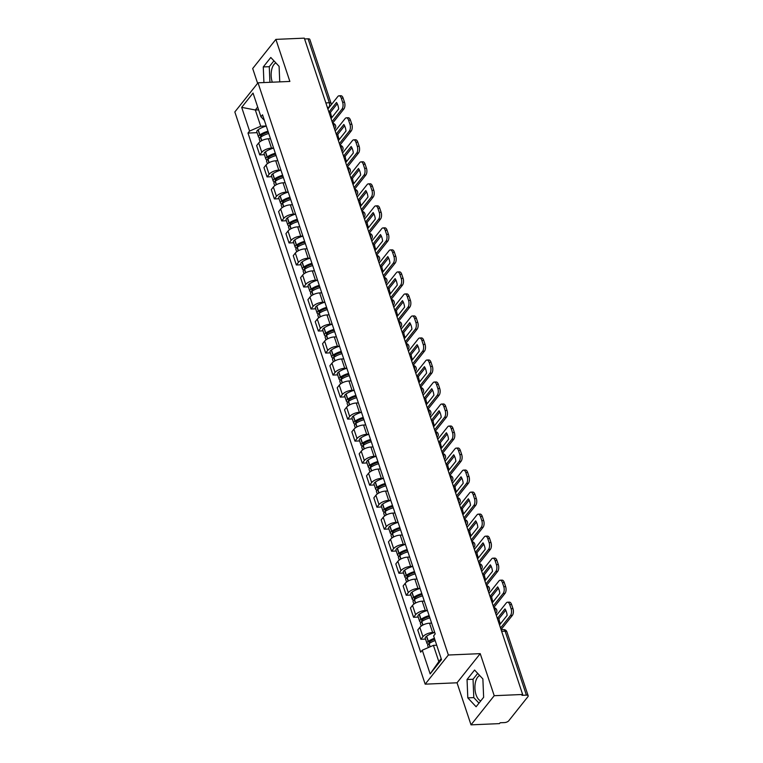 <?xml version="1.0" encoding="UTF-8"?>
<svg xmlns="http://www.w3.org/2000/svg" width="763" height="763" viewBox="0 0 763 763"><rect width="100%" height="100%" fill="white"/><g stroke="black" fill="none" stroke-linecap="round" stroke-linejoin="round"><path stroke-width="1.14" d="M272.296 82.194A12.857 6.4 87.5 0 1 275.929 62.957M480.804 700.844A12.857 6.4 87.5 0 1 476.064 694.769A12.857 6.4 87.5 0 1 479.698 675.532M471.019 724.85L494.214 695.703L522.645 694.473L304.313 38.15L275.882 39.38L289.873 81.441L258.018 82.814L234.832 111.961L425.172 684.163L457.027 682.79L471.019 724.85L499.45 723.62L500.127 722.771L504.553 722.58A3.3 1.421 161.6 0 0 508.768 720.758L527.901 696.705A3.3 1.421 161.6 0 0 528.168 695.789A3.3 1.421 161.6 0 0 526.394 695.131L505.125 631.192A3.3 1.64 -92.5 0 0 503.628 629.599L501.1 629.704M275.882 39.38L252.696 68.527L257.617 83.32M494.214 695.703L480.223 653.643L448.367 655.016L258.018 82.814M522.645 694.473L521.968 695.322L526.394 695.131M304.58 38.961L308.061 38.808A3.3 1.421 -18.4 0 1 309.845 39.466L331.113 103.406A3.3 1.421 161.6 0 0 329.33 102.747L308.061 38.808M270.474 138.694L268.385 138.79A7.582 3.271 161.6 0 0 258.705 142.977L256.635 145.571L259.735 154.889L261.795 152.295A7.582 3.271 -18.4 0 1 271.485 148.098L273.574 148.012M264.408 154.689L259.735 154.889M277.799 160.716L275.71 160.802A7.582 3.271 161.6 0 0 266.029 164.999L263.96 167.593L267.06 176.902L269.12 174.317A7.582 3.271 -18.4 0 1 278.81 170.12L280.898 170.035M271.733 176.701L267.06 176.902M285.124 182.729L283.035 182.824A7.582 3.271 161.6 0 0 273.354 187.021L271.285 189.606L274.384 198.924L276.444 196.329A7.582 3.271 -18.4 0 1 286.125 192.142L288.223 192.047M279.058 198.723L274.384 198.924M292.448 204.751L290.36 204.846A7.582 3.271 161.6 0 0 280.67 209.033L278.609 211.628L281.709 220.946L283.769 218.352A7.582 3.271 -18.4 0 1 293.45 214.155L295.548 214.069M286.383 220.745L281.709 220.946M299.773 226.773L297.684 226.859A7.582 3.271 161.6 0 0 287.994 231.055L285.934 233.65L289.034 242.958L291.094 240.374A7.582 3.271 -18.4 0 1 300.775 236.177L302.873 236.082M293.707 242.758L289.034 242.958M307.098 248.786L305.009 248.881A7.582 3.271 161.6 0 0 295.319 253.068L293.259 255.662L296.359 264.98L298.419 262.386A7.582 3.271 -18.4 0 1 308.099 258.199L310.198 258.104M301.032 264.78L296.359 264.98M314.423 270.808L312.325 270.894A7.582 3.271 161.6 0 0 302.644 275.09L300.584 277.684L303.684 287.002L305.744 284.408A7.582 3.271 -18.4 0 1 315.424 280.212L317.522 280.126M308.357 286.793L303.684 287.002M321.748 292.83L319.649 292.916A7.582 3.271 161.6 0 0 309.969 297.112L307.909 299.706L311.008 309.015L313.068 306.421A7.582 3.271 -18.4 0 1 322.749 302.234L324.847 302.138M315.682 308.815L311.008 309.015M329.072 314.842L326.974 314.938A7.582 3.271 161.6 0 0 317.294 319.125L315.233 321.719L318.333 331.037L320.393 328.443A7.582 3.271 -18.4 0 1 330.074 324.246L332.172 324.161M323.007 330.837L318.333 331.037M336.397 336.864L334.299 336.95A7.582 3.271 161.6 0 0 324.618 341.147L322.558 343.741L325.658 353.059L327.718 350.465A7.582 3.271 -18.4 0 1 337.399 346.268L339.497 346.183M330.331 352.849L325.658 353.059M343.722 358.887L341.624 358.972A7.582 3.271 161.6 0 0 331.943 363.169L329.883 365.754L332.983 375.072L335.043 372.478A7.582 3.271 -18.4 0 1 344.723 368.291L346.822 368.195M337.656 374.871L332.983 375.072M351.047 380.899L348.949 380.995A7.582 3.271 161.6 0 0 339.268 385.181L337.208 387.776L340.308 397.094L342.368 394.5A7.582 3.271 -18.4 0 1 352.048 390.303L354.146 390.217M344.981 396.894L340.308 397.094M358.372 402.921L356.273 403.007A7.582 3.271 161.6 0 0 346.593 407.204L344.533 409.798L347.632 419.106L349.692 416.522A7.582 3.271 -18.4 0 1 359.373 412.325L361.471 412.239M352.296 418.906L347.632 419.106M365.696 424.934L363.598 425.029A7.582 3.271 161.6 0 0 353.918 429.226L351.857 431.81L354.957 441.128L357.017 438.534A7.582 3.271 -18.4 0 1 366.698 434.347L368.796 434.252M359.621 440.928L354.957 441.128M373.021 446.956L370.923 447.051A7.582 3.271 161.6 0 0 361.242 451.238L359.182 453.832L362.282 463.151L364.342 460.556A7.582 3.271 -18.4 0 1 374.023 456.36L376.121 456.274M366.946 462.95L362.282 463.151M380.346 468.978L378.248 469.064A7.582 3.271 161.6 0 0 368.567 473.26L366.507 475.854L369.607 485.163L371.667 482.578A7.582 3.271 -18.4 0 1 381.347 478.382L383.446 478.287M374.271 484.963L369.607 485.163M387.671 490.99L385.573 491.086A7.582 3.271 161.6 0 0 375.892 495.273L373.832 497.867L376.932 507.185L378.992 504.591A7.582 3.271 -18.4 0 1 388.672 500.404L390.77 500.309M381.595 506.985L376.932 507.185M394.996 513.013L392.897 513.098A7.582 3.271 161.6 0 0 383.217 517.295L381.157 519.889L384.256 529.207L386.316 526.613A7.582 3.271 -18.4 0 1 395.997 522.417L398.095 522.331M388.92 528.997L384.256 529.207M402.32 535.035L400.222 535.121A7.582 3.271 161.6 0 0 390.542 539.317L388.481 541.902L391.581 551.22L393.641 548.626A7.582 3.271 -18.4 0 1 403.322 544.439L405.42 544.343M396.245 551.02L391.581 551.22M409.645 557.047L407.547 557.143A7.582 3.271 161.6 0 0 397.866 561.33L395.806 563.924L398.906 573.242L400.966 570.648A7.582 3.271 -18.4 0 1 410.647 566.451L412.745 566.365M403.57 573.042L398.906 573.242M416.97 579.069L414.872 579.155A7.582 3.271 161.6 0 0 405.191 583.352L403.131 585.946L406.231 595.254L408.291 592.67A7.582 3.271 -18.4 0 1 417.971 588.473L420.06 588.387M410.895 595.054L406.231 595.254M424.295 601.082L422.197 601.177A7.582 3.271 161.6 0 0 412.516 605.374L410.456 607.958L413.556 617.277L415.616 614.682A7.582 3.271 -18.4 0 1 425.296 610.495L427.385 610.4M418.219 617.076L413.556 617.277M431.62 623.104L429.521 623.199A7.582 3.271 161.6 0 0 419.841 627.386L417.781 629.98L420.88 639.299L422.94 636.704A7.582 3.271 -18.4 0 1 432.621 632.508L434.71 632.422M425.544 639.098L420.88 639.299M258.628 109.862L255.328 109.996L260.727 126.229L266.249 125.99M260.727 126.229L249.577 131.064L241.68 107.354L253.039 93.076L260.936 116.787L264.389 120.411M436.722 645.221L433.422 645.364L438.82 661.597L430.151 673.91L441.51 659.633L433.622 635.913L435.215 633.919L262.52 114.784L260.936 116.787M430.151 673.91L422.263 650.19L433.422 645.364M249.577 131.064L247.985 133.058L420.68 652.193L422.263 650.19M425.172 684.163L448.367 655.016M279.744 81.879L279.096 66.362L270.798 57.473L263.273 66.944L263.922 82.557M457.027 682.79L480.223 653.643M483.637 697.287L482.874 678.927L474.576 670.038L467.042 679.509L467.805 697.868L476.102 706.757L483.637 697.287M438.82 661.597L441.176 658.631M257.684 107.03L255.328 109.996L241.68 107.354M257.083 132.667L247.985 133.058M273.927 60.821L269.272 66.686L269.921 82.299M269.272 66.686L263.273 66.944M477.705 673.395L473.041 679.251L473.804 697.611L478.973 703.143M473.804 697.611L467.805 697.868M473.041 679.251L467.042 679.509M328.987 112.323L330.522 112.256L337.275 103.778M331.934 117.445A10.224 5.093 87.5 0 1 331.304 115.881A10.224 5.093 87.5 0 1 330.522 112.256M267.994 131.226A12.532 5.408 161.6 0 0 259.897 134.898L259.735 135.022A4.158 1.793 161.6 0 0 258.514 136.978A4.158 1.793 161.6 0 0 259.878 137.769M258.514 136.978L256.797 131.818A4.158 1.793 -18.4 0 1 258.018 129.863L258.18 129.748A12.532 5.408 -18.4 0 1 266.277 126.076M260.078 141.689L259.267 139.228A4.158 1.793 -18.4 0 1 260.488 137.273L260.65 137.159A12.532 5.408 -18.4 0 1 268.738 133.487M261.337 136.701A2.022 0.868 -18.4 0 1 260.545 136.3A2.022 0.868 -18.4 0 1 261.137 135.347L261.308 135.232A10.386 4.483 -18.4 0 1 268.28 132.113M332.067 121.584L342.015 109.071A4.95 2.461 -92.5 0 0 342.635 102.29L344.494 102.204A4.95 2.461 87.5 0 1 343.875 108.985L332.592 123.167M327.89 109.014L337.837 96.51A4.95 2.461 -92.5 0 1 339.03 95.804A4.95 2.461 -92.5 0 1 341.28 98.189L342.635 102.29M339.03 95.804L340.889 95.718A4.95 2.461 87.5 0 1 343.131 98.112L341.28 98.189M344.494 102.204L343.131 98.112M328.891 112.056L336.521 102.471A10.224 5.093 -92.5 0 1 338.677 108.956L331.056 118.542M336.311 134.345L337.847 134.278L344.599 125.8M339.258 139.457A10.224 5.093 87.5 0 1 338.629 137.903A10.224 5.093 87.5 0 1 337.847 134.278M275.309 153.249A12.532 5.408 161.6 0 0 267.222 156.92L267.06 157.035A4.158 1.793 161.6 0 0 265.839 158.99A4.158 1.793 161.6 0 0 267.203 159.791M265.839 158.99L264.122 153.84A4.158 1.793 -18.4 0 1 265.343 151.885L265.505 151.77A12.532 5.408 -18.4 0 1 273.602 148.098M267.403 163.702L266.592 161.251A4.158 1.793 -18.4 0 1 267.813 159.295L267.975 159.181A12.532 5.408 -18.4 0 1 276.063 155.509M268.662 158.714A2.022 0.868 -18.4 0 1 267.87 158.313A2.022 0.868 -18.4 0 1 268.462 157.369L268.633 157.254A10.386 4.483 -18.4 0 1 275.605 154.136M339.392 143.597L349.34 131.093A4.95 2.461 -92.5 0 0 349.959 124.302L351.819 124.226A4.95 2.461 87.5 0 1 351.199 131.007L339.916 145.189M335.215 131.036L345.162 118.523A4.95 2.461 -92.5 0 1 346.354 117.817A4.95 2.461 -92.5 0 1 348.596 120.211L349.959 124.302M346.354 117.817L348.214 117.74A4.95 2.461 87.5 0 1 350.455 120.134L348.596 120.211M351.819 124.226L350.455 120.134M336.216 134.069L343.846 124.483A10.224 5.093 -92.5 0 1 346.001 130.978L338.381 140.564M343.636 156.358L345.172 156.301L351.924 147.812M346.583 161.479A10.224 5.093 87.5 0 1 345.954 159.915A10.224 5.093 87.5 0 1 345.172 156.301M282.634 175.261A12.532 5.408 161.6 0 0 274.546 178.943L274.384 179.057A4.158 1.793 161.6 0 0 273.164 181.012A4.158 1.793 161.6 0 0 274.527 181.813M273.164 181.012L271.447 175.862A4.158 1.793 -18.4 0 1 272.668 173.907L272.83 173.792A12.532 5.408 -18.4 0 1 280.927 170.111M274.728 185.724L273.917 183.273A4.158 1.793 -18.4 0 1 275.138 181.317L275.3 181.193A12.532 5.408 -18.4 0 1 283.388 177.521M275.987 180.736A2.022 0.868 -18.4 0 1 275.195 180.335A2.022 0.868 -18.4 0 1 275.786 179.391L275.958 179.267A10.386 4.483 -18.4 0 1 282.93 176.148M346.717 165.619L356.664 153.105A4.95 2.461 -92.5 0 0 357.284 146.324L359.144 146.238A4.95 2.461 87.5 0 1 358.524 153.029L347.241 167.202M342.539 153.058L352.487 140.545A4.95 2.461 -92.5 0 1 353.679 139.839A4.95 2.461 -92.5 0 1 355.92 142.233L357.284 146.324M353.679 139.839L355.539 139.753A4.95 2.461 87.5 0 1 357.78 142.147L355.92 142.233M359.144 146.238L357.78 142.147M343.541 156.091L351.171 146.506A10.224 5.093 -92.5 0 1 353.326 153.001L345.706 162.586M350.961 178.38L352.496 178.313L359.249 169.834M353.908 183.501A10.224 5.093 87.5 0 1 353.279 181.937A10.224 5.093 87.5 0 1 352.496 178.313M289.959 197.283A12.532 5.408 161.6 0 0 281.871 200.955L281.709 201.079A4.158 1.793 161.6 0 0 280.488 203.034A4.158 1.793 161.6 0 0 281.852 203.826M280.488 203.034L278.772 197.875A4.158 1.793 -18.4 0 1 279.992 195.919L280.155 195.805A12.532 5.408 -18.4 0 1 288.252 192.133M282.052 207.736L281.242 205.285A4.158 1.793 -18.4 0 1 282.453 203.33L282.625 203.216A12.532 5.408 -18.4 0 1 290.713 199.544M283.311 202.758A2.022 0.868 -18.4 0 1 282.52 202.357A2.022 0.868 -18.4 0 1 283.111 201.403L283.283 201.289A10.386 4.483 -18.4 0 1 290.255 198.17M354.042 187.631L363.989 175.128A4.95 2.461 -92.5 0 0 364.609 168.337L366.469 168.261A4.95 2.461 87.5 0 1 365.849 175.042L354.566 189.224M349.864 175.07L359.812 162.567A4.95 2.461 -92.5 0 1 361.004 161.861A4.95 2.461 -92.5 0 1 363.245 164.245L364.609 168.337M361.004 161.861L362.864 161.775A4.95 2.461 87.5 0 1 365.105 164.169L363.245 164.245M366.469 168.261L365.105 164.169M350.866 178.103L358.496 168.528A10.224 5.093 -92.5 0 1 360.651 175.013L353.031 184.598M358.286 200.402L359.821 200.335L366.574 191.847M361.233 205.514A10.224 5.093 87.5 0 1 360.603 203.959A10.224 5.093 87.5 0 1 359.821 200.335M297.284 219.305A12.532 5.408 161.6 0 0 289.196 222.977L289.034 223.092A4.158 1.793 161.6 0 0 287.813 225.047A4.158 1.793 161.6 0 0 289.177 225.848M287.813 225.047L286.096 219.897A4.158 1.793 -18.4 0 1 287.317 217.941L287.479 217.827A12.532 5.408 -18.4 0 1 295.577 214.155M289.377 229.758L288.567 227.307A4.158 1.793 -18.4 0 1 289.778 225.352L289.95 225.238A12.532 5.408 -18.4 0 1 298.037 221.566M290.636 224.77A2.022 0.868 -18.4 0 1 289.845 224.37A2.022 0.868 -18.4 0 1 290.436 223.425L290.598 223.311A10.386 4.483 -18.4 0 1 297.58 220.192M361.366 209.653L371.314 197.14A4.95 2.461 -92.5 0 0 371.934 190.359L373.794 190.283A4.95 2.461 87.5 0 1 373.174 197.064L361.891 211.246M357.189 197.092L367.137 184.579A4.95 2.461 -92.5 0 1 368.329 183.873A4.95 2.461 -92.5 0 1 370.57 186.267L371.934 190.359M368.329 183.873L370.189 183.797A4.95 2.461 87.5 0 1 372.43 186.191L370.57 186.267M373.794 190.283L372.43 186.191M358.19 200.125L365.82 190.54A10.224 5.093 -92.5 0 1 367.976 197.035L360.355 206.62M365.611 222.414L367.146 222.348L373.899 213.869M368.558 227.536A10.224 5.093 87.5 0 1 367.928 225.972A10.224 5.093 87.5 0 1 367.146 222.348M304.609 241.318A12.532 5.408 161.6 0 0 296.521 244.999L296.359 245.114A4.158 1.793 161.6 0 0 295.138 247.069A4.158 1.793 161.6 0 0 296.502 247.87M295.138 247.069L293.421 241.919A4.158 1.793 -18.4 0 1 294.642 239.963L294.804 239.84A12.532 5.408 -18.4 0 1 302.901 236.168M296.702 251.78L295.891 249.329A4.158 1.793 -18.4 0 1 297.103 247.374L297.274 247.25A12.532 5.408 -18.4 0 1 305.362 243.578M297.961 246.792A2.022 0.868 -18.4 0 1 297.169 246.392A2.022 0.868 -18.4 0 1 297.761 245.438L297.923 245.324A10.386 4.483 -18.4 0 1 304.904 242.205M368.691 231.675L378.639 219.162A4.95 2.461 -92.5 0 0 379.259 212.381L381.119 212.295A4.95 2.461 87.5 0 1 380.499 219.086L369.216 233.259M364.514 219.115L374.461 206.601A4.95 2.461 -92.5 0 1 375.654 205.896A4.95 2.461 -92.5 0 1 377.895 208.289L379.259 212.381M375.654 205.896L377.513 205.81A4.95 2.461 87.5 0 1 379.755 208.204L377.895 208.289M381.119 212.295L379.755 208.204M365.515 222.147L373.145 212.562A10.224 5.093 -92.5 0 1 375.301 219.057L367.68 228.642M372.935 244.437L374.471 244.37L381.223 235.891M375.882 249.558A10.224 5.093 87.5 0 1 375.253 247.994A10.224 5.093 87.5 0 1 374.471 244.37M311.933 263.34A12.532 5.408 161.6 0 0 303.846 267.012L303.684 267.126A4.158 1.793 161.6 0 0 302.463 269.081A4.158 1.793 161.6 0 0 303.827 269.883M302.463 269.081L300.746 263.931A4.158 1.793 -18.4 0 1 301.967 261.976L302.129 261.862A12.532 5.408 -18.4 0 1 310.226 258.19M304.027 273.793L303.216 271.342A4.158 1.793 -18.4 0 1 304.427 269.387L304.599 269.272A12.532 5.408 -18.4 0 1 312.687 265.6M305.286 268.805A2.022 0.868 -18.4 0 1 304.494 268.404A2.022 0.868 -18.4 0 1 305.086 267.46L305.248 267.346A10.386 4.483 -18.4 0 1 312.229 264.227M376.016 253.688L385.964 241.184A4.95 2.461 -92.5 0 0 386.583 234.394L388.443 234.317A4.95 2.461 87.5 0 1 387.823 241.098L376.541 255.281M371.839 241.127L381.786 228.623A4.95 2.461 -92.5 0 1 382.978 227.908A4.95 2.461 -92.5 0 1 385.22 230.302L386.583 234.394M382.978 227.908L384.838 227.832A4.95 2.461 87.5 0 1 387.079 230.226L385.22 230.302M388.443 234.317L387.079 230.226M372.84 244.16L380.47 234.575A10.224 5.093 -92.5 0 1 382.625 241.07L375.005 250.655M380.26 266.459L381.796 266.392L388.548 257.904M383.207 271.571A10.224 5.093 87.5 0 1 382.578 270.007A10.224 5.093 87.5 0 1 381.796 266.392M319.258 285.362A12.532 5.408 161.6 0 0 311.17 289.034L311.008 289.148A4.158 1.793 161.6 0 0 309.788 291.104A4.158 1.793 161.6 0 0 311.151 291.905M309.788 291.104L308.071 285.953A4.158 1.793 -18.4 0 1 309.292 283.998L309.454 283.884A12.532 5.408 -18.4 0 1 317.551 280.202M311.352 295.815L310.541 293.364A4.158 1.793 -18.4 0 1 311.752 291.409L311.924 291.294A12.532 5.408 -18.4 0 1 320.012 287.613M312.611 290.827A2.022 0.868 -18.4 0 1 311.819 290.426A2.022 0.868 -18.4 0 1 312.41 289.482L312.572 289.358A10.386 4.483 -18.4 0 1 319.554 286.249M383.341 275.71L393.288 263.197A4.95 2.461 -92.5 0 0 393.908 256.416L395.768 256.339A4.95 2.461 87.5 0 1 395.148 263.121L383.865 277.303M379.154 263.149L389.111 250.636A4.95 2.461 -92.5 0 1 390.303 249.93A4.95 2.461 -92.5 0 1 392.544 252.324L393.908 256.416M390.303 249.93L392.163 249.854A4.95 2.461 87.5 0 1 394.404 252.238L392.544 252.324M395.768 256.339L394.404 252.238M380.165 266.182L387.795 256.597A10.224 5.093 -92.5 0 1 389.95 263.092L382.33 272.677M387.585 288.471L389.12 288.404L395.873 279.926M390.532 293.593A10.224 5.093 87.5 0 1 389.903 292.029A10.224 5.093 87.5 0 1 389.12 288.404M326.583 307.375A12.532 5.408 161.6 0 0 318.495 311.046L318.333 311.17A4.158 1.793 161.6 0 0 317.112 313.126A4.158 1.793 161.6 0 0 318.476 313.917M317.112 313.126L315.396 307.975A4.158 1.793 -18.4 0 1 316.616 306.02L316.779 305.896A12.532 5.408 -18.4 0 1 324.876 302.224M318.676 317.837L317.866 315.377A4.158 1.793 -18.4 0 1 319.077 313.421L319.249 313.307A12.532 5.408 -18.4 0 1 327.337 309.635M319.935 312.849A2.022 0.868 -18.4 0 1 319.144 312.449A2.022 0.868 -18.4 0 1 319.735 311.495L319.897 311.38A10.386 4.483 -18.4 0 1 326.879 308.262M390.666 297.732L400.613 285.219A4.95 2.461 -92.5 0 0 401.233 278.438L403.093 278.352A4.95 2.461 87.5 0 1 402.473 285.143L391.19 299.315M386.479 285.162L396.436 272.658A4.95 2.461 -92.5 0 1 397.628 271.952A4.95 2.461 -92.5 0 1 399.869 274.337L401.233 278.438M397.628 271.952L399.488 271.866A4.95 2.461 87.5 0 1 401.729 274.26L399.869 274.337M403.093 278.352L401.729 274.26M387.49 288.204L395.12 278.619A10.224 5.093 -92.5 0 1 397.275 285.104L389.655 294.69M394.91 310.493L396.445 310.427L403.198 301.948M397.857 315.605A10.224 5.093 87.5 0 1 397.227 314.051A10.224 5.093 87.5 0 1 396.445 310.427M333.908 329.397A12.532 5.408 161.6 0 0 325.82 333.069L325.658 333.183A4.158 1.793 161.6 0 0 324.437 335.138A4.158 1.793 161.6 0 0 325.801 335.939M324.437 335.138L322.72 329.988A4.158 1.793 -18.4 0 1 323.941 328.033L324.103 327.918A12.532 5.408 -18.4 0 1 332.201 324.246M326.001 339.85L325.191 337.399A4.158 1.793 -18.4 0 1 326.402 335.443L326.574 335.329A12.532 5.408 -18.4 0 1 334.661 331.657M327.26 334.862A2.022 0.868 -18.4 0 1 326.469 334.461A2.022 0.868 -18.4 0 1 327.06 333.517L327.222 333.402A10.386 4.483 -18.4 0 1 334.204 330.284M397.99 319.745L407.938 307.241A4.95 2.461 -92.5 0 0 408.558 300.45L410.418 300.374A4.95 2.461 87.5 0 1 409.798 307.155L398.515 321.337M393.803 307.184L403.761 294.671A4.95 2.461 -92.5 0 1 404.953 293.965A4.95 2.461 -92.5 0 1 407.194 296.359L408.558 300.45M404.953 293.965L406.813 293.889A4.95 2.461 87.5 0 1 409.054 296.282L407.194 296.359M410.418 300.374L409.054 296.282M394.814 310.217L402.444 300.632A10.224 5.093 -92.5 0 1 404.6 307.127L396.979 316.712M402.235 332.515L403.77 332.449L410.523 323.96M405.182 337.627A10.224 5.093 87.5 0 1 404.552 336.063A10.224 5.093 87.5 0 1 403.77 332.449M341.233 351.419A12.532 5.408 161.6 0 0 333.145 355.091L332.983 355.205A4.158 1.793 161.6 0 0 331.762 357.16A4.158 1.793 161.6 0 0 333.126 357.961M331.762 357.16L330.045 352.01A4.158 1.793 -18.4 0 1 331.266 350.055L331.428 349.94A12.532 5.408 -18.4 0 1 339.525 346.259M333.326 361.872L332.515 359.421A4.158 1.793 -18.4 0 1 333.727 357.466L333.898 357.351A12.532 5.408 -18.4 0 1 341.986 353.67M334.585 356.884A2.022 0.868 -18.4 0 1 333.793 356.483A2.022 0.868 -18.4 0 1 334.385 355.539L334.547 355.415A10.386 4.483 -18.4 0 1 341.528 352.296M405.315 341.767L415.263 329.254A4.95 2.461 -92.5 0 0 415.883 322.472L417.743 322.396A4.95 2.461 87.5 0 1 417.123 329.177L405.84 343.35M401.128 329.206L411.085 316.693A4.95 2.461 -92.5 0 1 412.278 315.987A4.95 2.461 -92.5 0 1 414.519 318.381L415.883 322.472M412.278 315.987L414.137 315.911A4.95 2.461 87.5 0 1 416.379 318.295L414.519 318.381M417.743 322.396L416.379 318.295M402.139 332.239L409.769 322.654A10.224 5.093 -92.5 0 1 411.925 329.149L404.304 338.734M409.559 354.528L411.095 354.461L417.847 345.982M412.506 359.65A10.224 5.093 87.5 0 1 411.877 358.085A10.224 5.093 87.5 0 1 411.095 354.461M348.557 373.431A12.532 5.408 161.6 0 0 340.47 377.103L340.308 377.227A4.158 1.793 161.6 0 0 339.087 379.182A4.158 1.793 161.6 0 0 340.451 379.974M339.087 379.182L337.37 374.023A4.158 1.793 -18.4 0 1 338.591 372.067L338.753 371.953A12.532 5.408 -18.4 0 1 346.85 368.281M340.651 383.884L339.84 381.433A4.158 1.793 -18.4 0 1 341.051 379.478L341.223 379.364A12.532 5.408 -18.4 0 1 349.311 375.692M341.91 378.906A2.022 0.868 -18.4 0 1 341.118 378.505A2.022 0.868 -18.4 0 1 341.71 377.551L341.872 377.437A10.386 4.483 -18.4 0 1 348.853 374.318M412.64 363.779L422.588 351.276A4.95 2.461 -92.5 0 0 423.207 344.494L425.067 344.409A4.95 2.461 87.5 0 1 424.447 351.19L413.164 365.372M408.453 351.218L418.41 338.715A4.95 2.461 -92.5 0 1 419.602 338.009A4.95 2.461 -92.5 0 1 421.844 340.393L423.207 344.494M419.602 338.009L421.462 337.923A4.95 2.461 87.5 0 1 423.703 340.317L421.844 340.393M425.067 344.409L423.703 340.317M409.464 354.261L417.094 344.676A10.224 5.093 -92.5 0 1 419.249 351.161L411.629 360.746M416.884 376.55L418.42 376.483L425.172 367.995M419.831 381.662A10.224 5.093 87.5 0 1 419.202 380.108A10.224 5.093 87.5 0 1 418.42 376.483M355.882 395.453A12.532 5.408 161.6 0 0 347.794 399.125L347.632 399.24A4.158 1.793 161.6 0 0 346.412 401.195A4.158 1.793 161.6 0 0 347.775 401.996M346.412 401.195L344.695 396.045A4.158 1.793 -18.4 0 1 345.916 394.089L346.078 393.975A12.532 5.408 -18.4 0 1 354.175 390.303M347.976 405.906L347.155 403.455A4.158 1.793 -18.4 0 1 348.376 401.5L348.548 401.386A12.532 5.408 -18.4 0 1 356.636 397.714M349.235 400.918A2.022 0.868 -18.4 0 1 348.443 400.518A2.022 0.868 -18.4 0 1 349.034 399.574L349.196 399.459A10.386 4.483 -18.4 0 1 356.178 396.34M419.965 385.801L429.912 373.288A4.95 2.461 -92.5 0 0 430.532 366.507L432.392 366.431A4.95 2.461 87.5 0 1 431.772 373.212L420.489 387.394M415.778 373.241L425.735 360.727A4.95 2.461 -92.5 0 1 426.927 360.022A4.95 2.461 -92.5 0 1 429.168 362.415L430.532 366.507M426.927 360.022L428.787 359.945A4.95 2.461 87.5 0 1 431.028 362.339L429.168 362.415M432.392 366.431L431.028 362.339M416.789 376.273L424.419 366.688A10.224 5.093 -92.5 0 1 426.574 373.183L418.954 382.768M424.209 398.563L425.744 398.496L432.497 390.017M427.156 403.684A10.224 5.093 87.5 0 1 426.527 402.12A10.224 5.093 87.5 0 1 425.744 398.496M363.207 417.466A12.532 5.408 161.6 0 0 355.119 421.147L354.957 421.262A4.158 1.793 161.6 0 0 353.736 423.217A4.158 1.793 161.6 0 0 355.1 424.018M353.736 423.217L352.02 418.067A4.158 1.793 -18.4 0 1 353.24 416.112L353.403 415.988A12.532 5.408 -18.4 0 1 361.5 412.316M355.3 427.929L354.48 425.477A4.158 1.793 -18.4 0 1 355.701 423.522L355.873 423.398A12.532 5.408 -18.4 0 1 363.961 419.726M356.559 422.94A2.022 0.868 -18.4 0 1 355.768 422.54A2.022 0.868 -18.4 0 1 356.359 421.586L356.521 421.472A10.386 4.483 -18.4 0 1 363.503 418.353M427.29 407.824L437.237 395.31A4.95 2.461 -92.5 0 0 437.857 388.529L439.717 388.443A4.95 2.461 87.5 0 1 439.097 395.234L427.814 409.407M423.103 395.263L433.06 382.749A4.95 2.461 -92.5 0 1 434.252 382.044A4.95 2.461 -92.5 0 1 436.493 384.438L437.857 388.529M434.252 382.044L436.112 381.958A4.95 2.461 87.5 0 1 438.353 384.352L436.493 384.438M439.717 388.443L438.353 384.352M424.114 398.296L431.744 388.71A10.224 5.093 -92.5 0 1 433.899 395.205L426.279 404.791M431.534 420.585L433.069 420.518L439.822 412.039M434.481 425.706A10.224 5.093 87.5 0 1 433.851 424.142A10.224 5.093 87.5 0 1 433.069 420.518M370.532 439.488A12.532 5.408 161.6 0 0 362.444 443.16L362.272 443.284A4.158 1.793 161.6 0 0 361.061 445.23A4.158 1.793 161.6 0 0 362.425 446.031M361.061 445.23L359.344 440.079A4.158 1.793 -18.4 0 1 360.565 438.124L360.727 438.01A12.532 5.408 -18.4 0 1 368.825 434.338M362.625 449.941L361.805 447.49A4.158 1.793 -18.4 0 1 363.026 445.535L363.198 445.42A12.532 5.408 -18.4 0 1 371.285 441.748M363.884 444.963A2.022 0.868 -18.4 0 1 363.093 444.562A2.022 0.868 -18.4 0 1 363.684 443.608L363.846 443.494A10.386 4.483 -18.4 0 1 370.828 440.375M434.605 429.836L444.562 417.332A4.95 2.461 -92.5 0 0 445.182 410.542L447.042 410.465A4.95 2.461 87.5 0 1 446.422 417.247L435.139 431.429M430.427 417.275L440.385 404.771A4.95 2.461 -92.5 0 1 441.577 404.056A4.95 2.461 -92.5 0 1 443.818 406.45L445.182 410.542M441.577 404.056L443.437 403.98A4.95 2.461 87.5 0 1 445.678 406.374L443.818 406.45M447.042 410.465L445.678 406.374M431.438 420.308L439.068 410.732A10.224 5.093 -92.5 0 1 441.224 417.218L433.603 426.803M438.859 442.607L440.394 442.54L447.147 434.052M441.806 447.719A10.224 5.093 87.5 0 1 441.176 446.164A10.224 5.093 87.5 0 1 440.394 442.54M377.857 461.51A12.532 5.408 161.6 0 0 369.769 465.182L369.597 465.296A4.158 1.793 161.6 0 0 368.386 467.252A4.158 1.793 161.6 0 0 369.75 468.053M368.386 467.252L366.669 462.101A4.158 1.793 -18.4 0 1 367.89 460.146L368.052 460.032A12.532 5.408 -18.4 0 1 376.149 456.36M369.95 471.963L369.13 469.512A4.158 1.793 -18.4 0 1 370.351 467.557L370.522 467.442A12.532 5.408 -18.4 0 1 378.61 463.761M371.209 466.975A2.022 0.868 -18.4 0 1 370.417 466.575A2.022 0.868 -18.4 0 1 371.009 465.63L371.171 465.506A10.386 4.483 -18.4 0 1 378.152 462.397M441.93 451.858L451.887 439.345A4.95 2.461 -92.5 0 0 452.507 432.564L454.366 432.487A4.95 2.461 87.5 0 1 453.747 439.269L442.464 453.451M437.752 439.297L447.709 426.784A4.95 2.461 -92.5 0 1 448.902 426.078A4.95 2.461 -92.5 0 1 451.143 428.472L452.507 432.564M448.902 426.078L450.761 426.002A4.95 2.461 87.5 0 1 453.003 428.396L451.143 428.472M454.366 432.487L453.003 428.396M438.763 442.33L446.393 432.745A10.224 5.093 -92.5 0 1 448.549 439.24L440.928 448.825M446.183 464.619L447.719 464.553L454.462 456.074M449.13 469.741A10.224 5.093 87.5 0 1 448.501 468.177A10.224 5.093 87.5 0 1 447.719 464.553M385.181 483.523A12.532 5.408 161.6 0 0 377.094 487.204L376.922 487.319A4.158 1.793 161.6 0 0 375.711 489.274A4.158 1.793 161.6 0 0 377.075 490.075M375.711 489.274L373.994 484.124A4.158 1.793 -18.4 0 1 375.215 482.168L375.377 482.044A12.532 5.408 -18.4 0 1 383.465 478.372M377.275 493.985L376.455 491.534A4.158 1.793 -18.4 0 1 377.675 489.579L377.847 489.455A12.532 5.408 -18.4 0 1 385.935 485.783M378.534 488.997A2.022 0.868 -18.4 0 1 377.742 488.597A2.022 0.868 -18.4 0 1 378.334 487.643L378.496 487.528A10.386 4.483 -18.4 0 1 385.477 484.41M449.254 473.88L459.212 461.367A4.95 2.461 -92.5 0 0 459.831 454.586L461.691 454.5A4.95 2.461 87.5 0 1 461.071 461.291L449.788 475.463M445.077 461.319L455.034 448.806A4.95 2.461 -92.5 0 1 456.226 448.1A4.95 2.461 -92.5 0 1 458.468 450.494L459.831 454.586M456.226 448.1L458.086 448.015A4.95 2.461 87.5 0 1 460.327 450.408L458.468 450.494M461.691 454.5L460.327 450.408M446.088 464.352L453.718 454.767A10.224 5.093 -92.5 0 1 455.873 461.262L448.253 470.838M453.508 486.641L455.044 486.575L461.787 478.096M456.455 491.763A10.224 5.093 87.5 0 1 455.826 490.199A10.224 5.093 87.5 0 1 455.044 486.575M392.506 505.545A12.532 5.408 161.6 0 0 384.418 509.217L384.247 509.331A4.158 1.793 161.6 0 0 383.036 511.286A4.158 1.793 161.6 0 0 384.399 512.087M383.036 511.286L381.319 506.136A4.158 1.793 -18.4 0 1 382.54 504.181L382.702 504.066A12.532 5.408 -18.4 0 1 390.79 500.394M384.6 515.998L383.779 513.547A4.158 1.793 -18.4 0 1 385 511.591L385.172 511.477A12.532 5.408 -18.4 0 1 393.26 507.805M385.859 511.01A2.022 0.868 -18.4 0 1 385.067 510.609A2.022 0.868 -18.4 0 1 385.658 509.665L385.82 509.55A10.386 4.483 -18.4 0 1 392.802 506.432M456.579 495.893L466.536 483.389A4.95 2.461 -92.5 0 0 467.156 476.598L469.016 476.522A4.95 2.461 87.5 0 1 468.396 483.303L457.113 497.486M452.402 483.332L462.359 470.828A4.95 2.461 -92.5 0 1 463.551 470.113A4.95 2.461 -92.5 0 1 465.792 472.507L467.156 476.598M463.551 470.113L465.411 470.037A4.95 2.461 87.5 0 1 467.652 472.431L465.792 472.507M469.016 476.522L467.652 472.431M453.413 486.365L461.043 476.78A10.224 5.093 -92.5 0 1 463.198 483.275L455.578 492.86M460.833 508.663L462.368 508.597L469.111 500.108M463.78 513.776A10.224 5.093 87.5 0 1 463.151 512.211A10.224 5.093 87.5 0 1 462.368 508.597M399.831 527.567A12.532 5.408 161.6 0 0 391.743 531.239L391.572 531.353A4.158 1.793 161.6 0 0 390.36 533.308A4.158 1.793 161.6 0 0 391.724 534.11M390.36 533.308L388.644 528.158A4.158 1.793 -18.4 0 1 389.864 526.203L390.027 526.089A12.532 5.408 -18.4 0 1 398.114 522.407M391.924 538.02L391.104 535.569A4.158 1.793 -18.4 0 1 392.325 533.614L392.497 533.499A12.532 5.408 -18.4 0 1 400.585 529.818M393.183 533.032A2.022 0.868 -18.4 0 1 392.392 532.631A2.022 0.868 -18.4 0 1 392.983 531.687L393.145 531.563A10.386 4.483 -18.4 0 1 400.127 528.454M463.904 517.915L473.861 505.402A4.95 2.461 -92.5 0 0 474.481 498.62L476.341 498.544A4.95 2.461 87.5 0 1 475.721 505.325L464.438 519.508M459.727 505.354L469.684 492.841A4.95 2.461 -92.5 0 1 470.876 492.135A4.95 2.461 -92.5 0 1 473.117 494.529L474.481 498.62M470.876 492.135L472.736 492.059A4.95 2.461 87.5 0 1 474.977 494.443L473.117 494.529M476.341 498.544L474.977 494.443M460.738 508.387L468.368 498.802A10.224 5.093 -92.5 0 1 470.523 505.297L462.903 514.882M468.158 530.676L469.693 530.609L476.436 522.13M471.095 535.798A10.224 5.093 87.5 0 1 470.475 534.234A10.224 5.093 87.5 0 1 469.693 530.609M407.156 549.579A12.532 5.408 161.6 0 0 399.068 553.251L398.896 553.375A4.158 1.793 161.6 0 0 397.685 555.33A4.158 1.793 161.6 0 0 399.049 556.122M397.685 555.33L395.968 550.171A4.158 1.793 -18.4 0 1 397.189 548.225L397.351 548.101A12.532 5.408 -18.4 0 1 405.439 544.429M399.249 560.042L398.429 557.581A4.158 1.793 -18.4 0 1 399.65 555.626L399.822 555.512A12.532 5.408 -18.4 0 1 407.909 551.84M400.508 555.054A2.022 0.868 -18.4 0 1 399.717 554.653A2.022 0.868 -18.4 0 1 400.308 553.7L400.47 553.585A10.386 4.483 -18.4 0 1 407.452 550.466M471.229 539.937L481.186 527.424A4.95 2.461 -92.5 0 0 481.806 520.643L483.666 520.557A4.95 2.461 87.5 0 1 483.046 527.338L471.763 541.52M467.051 527.367L477.009 514.863A4.95 2.461 -92.5 0 1 478.201 514.157A4.95 2.461 -92.5 0 1 480.442 516.541L481.806 520.643M478.201 514.157L480.061 514.071A4.95 2.461 87.5 0 1 482.302 516.465L480.442 516.541M483.666 520.557L482.302 516.465M468.062 530.409L475.692 520.824A10.224 5.093 -92.5 0 1 477.848 527.309L470.227 536.894M475.483 552.698L477.018 552.631L483.761 544.153M478.42 557.81A10.224 5.093 87.5 0 1 477.8 556.256A10.224 5.093 87.5 0 1 477.018 552.631M414.481 571.601A12.532 5.408 161.6 0 0 406.393 575.273L406.221 575.388A4.158 1.793 161.6 0 0 405.01 577.343A4.158 1.793 161.6 0 0 406.374 578.144M405.01 577.343L403.293 572.193A4.158 1.793 -18.4 0 1 404.514 570.238L404.676 570.123A12.532 5.408 -18.4 0 1 412.764 566.451M406.574 582.055L405.754 579.603A4.158 1.793 -18.4 0 1 406.975 577.648L407.137 577.534A12.532 5.408 -18.4 0 1 415.234 573.862M407.833 577.066A2.022 0.868 -18.4 0 1 407.041 576.666A2.022 0.868 -18.4 0 1 407.633 575.722L407.795 575.607A10.386 4.483 -18.4 0 1 414.776 572.488M478.554 561.95L488.511 549.446A4.95 2.461 -92.5 0 0 489.131 542.655L490.99 542.579A4.95 2.461 87.5 0 1 490.371 549.36L479.088 563.542M474.376 549.389L484.333 536.875A4.95 2.461 -92.5 0 1 485.526 536.17A4.95 2.461 -92.5 0 1 487.767 538.564L489.131 542.655M485.526 536.17L487.385 536.093A4.95 2.461 87.5 0 1 489.627 538.487L487.767 538.564M490.99 542.579L489.627 538.487M475.387 552.422L483.017 542.836A10.224 5.093 -92.5 0 1 485.173 549.331L477.552 558.917M482.807 574.711L484.343 574.653L491.086 566.165M485.745 579.832A10.224 5.093 87.5 0 1 485.125 578.268A10.224 5.093 87.5 0 1 484.343 574.653M421.805 593.624A12.532 5.408 161.6 0 0 413.718 597.295L413.546 597.41A4.158 1.793 161.6 0 0 412.335 599.365A4.158 1.793 161.6 0 0 413.699 600.166M412.335 599.365L410.618 594.215A4.158 1.793 -18.4 0 1 411.839 592.26L412.001 592.145A12.532 5.408 -18.4 0 1 420.089 588.464M413.899 604.077L413.079 601.625A4.158 1.793 -18.4 0 1 414.299 599.67L414.462 599.546A12.532 5.408 -18.4 0 1 422.559 595.874M415.158 599.089A2.022 0.868 -18.4 0 1 414.366 598.688A2.022 0.868 -18.4 0 1 414.958 597.744L415.12 597.62A10.386 4.483 -18.4 0 1 422.101 594.501M485.878 583.972L495.836 571.458A4.95 2.461 -92.5 0 0 496.455 564.677L498.315 564.591A4.95 2.461 87.5 0 1 497.695 571.382L486.412 585.555M481.701 571.411L491.658 558.898A4.95 2.461 -92.5 0 1 492.85 558.192A4.95 2.461 -92.5 0 1 495.092 560.586L496.455 564.677M492.85 558.192L494.71 558.106A4.95 2.461 87.5 0 1 496.951 560.5L495.092 560.586M498.315 564.591L496.951 560.5M482.712 574.444L490.342 564.858A10.224 5.093 -92.5 0 1 492.497 571.353L484.877 580.939M490.132 596.733L491.668 596.666L498.411 588.187M493.07 601.854A10.224 5.093 87.5 0 1 492.45 600.29A10.224 5.093 87.5 0 1 491.668 596.666M429.13 615.636A12.532 5.408 161.6 0 0 421.042 619.308L420.871 619.432A4.158 1.793 161.6 0 0 419.66 621.387A4.158 1.793 161.6 0 0 421.023 622.179M419.66 621.387L417.943 616.227A4.158 1.793 -18.4 0 1 419.164 614.272L419.326 614.158A12.532 5.408 -18.4 0 1 427.414 610.486M421.224 626.089L420.403 623.638A4.158 1.793 -18.4 0 1 421.624 621.683L421.786 621.568A12.532 5.408 -18.4 0 1 429.884 617.896M422.473 621.111A2.022 0.868 -18.4 0 1 421.691 620.71A2.022 0.868 -18.4 0 1 422.282 619.756L422.444 619.642A10.386 4.483 -18.4 0 1 429.426 616.523M493.203 605.984L503.16 593.48A4.95 2.461 -92.5 0 0 503.78 586.699L505.64 586.613A4.95 2.461 87.5 0 1 505.02 593.395L493.737 607.577M489.026 593.423L498.983 580.92A4.95 2.461 -92.5 0 1 500.175 580.214A4.95 2.461 -92.5 0 1 502.416 582.598L503.78 586.699M500.175 580.214L502.035 580.128A4.95 2.461 87.5 0 1 504.276 582.522L502.416 582.598M505.64 586.613L504.276 582.522M490.037 596.466L497.667 586.881A10.224 5.093 -92.5 0 1 499.822 593.366L492.192 602.951M497.457 618.755L498.992 618.688L505.735 610.2M500.394 623.867A10.224 5.093 87.5 0 1 499.775 622.312A10.224 5.093 87.5 0 1 498.992 618.688M434.414 638.288A12.532 5.408 161.6 0 0 428.367 641.33L428.196 641.445A4.158 1.793 161.6 0 0 426.975 643.4A4.158 1.793 161.6 0 0 428.348 644.201M426.975 643.4L425.268 638.25A4.158 1.793 -18.4 0 1 426.488 636.294L426.651 636.18A12.532 5.408 -18.4 0 1 434.738 632.508M428.358 647.549L427.728 645.66A4.158 1.793 -18.4 0 1 428.949 643.705L429.111 643.59A12.532 5.408 -18.4 0 1 435.168 640.548M429.798 643.123A2.022 0.868 -18.4 0 1 429.016 642.723A2.022 0.868 -18.4 0 1 429.607 641.778L429.769 641.664A10.386 4.483 -18.4 0 1 434.71 639.165M500.528 628.006L510.485 615.493A4.95 2.461 -92.5 0 0 511.105 608.712L512.965 608.636A4.95 2.461 87.5 0 1 512.345 615.417L501.062 629.599M496.351 615.445L506.308 602.932A4.95 2.461 -92.5 0 1 507.5 602.226A4.95 2.461 -92.5 0 1 509.741 604.62L511.105 608.712M507.5 602.226L509.36 602.15A4.95 2.461 87.5 0 1 511.601 604.544L509.741 604.62M512.965 608.636L511.601 604.544M497.362 618.478L504.982 608.893A10.224 5.093 -92.5 0 1 507.147 615.388L499.517 624.973M495.197 611.964A3.3 1.64 -92.5 0 0 494.939 609.294A3.3 1.64 -92.5 0 0 493.795 607.758M487.872 589.942A3.3 1.64 -92.5 0 0 487.614 587.281A3.3 1.64 -92.5 0 0 486.47 585.746M480.547 567.92A3.3 1.64 -92.5 0 0 480.289 565.259A3.3 1.64 -92.5 0 0 479.145 563.723M473.222 545.907A3.3 1.64 -92.5 0 0 472.965 543.246A3.3 1.64 -92.5 0 0 471.82 541.711M465.897 523.885A3.3 1.64 -92.5 0 0 465.64 521.224A3.3 1.64 -92.5 0 0 464.495 519.689M458.573 501.863A3.3 1.64 -92.5 0 0 458.315 499.202A3.3 1.64 -92.5 0 0 457.171 497.667M451.248 479.851A3.3 1.64 -92.5 0 0 450.99 477.19A3.3 1.64 -92.5 0 0 449.846 475.654M443.923 457.829A3.3 1.64 -92.5 0 0 443.665 455.168A3.3 1.64 -92.5 0 0 442.521 453.632M436.598 435.807A3.3 1.64 -92.5 0 0 436.35 433.146A3.3 1.64 -92.5 0 0 435.196 431.61M429.273 413.794A3.3 1.64 -92.5 0 0 429.025 411.133A3.3 1.64 -92.5 0 0 427.871 409.597M421.949 391.772A3.3 1.64 -92.5 0 0 421.701 389.111A3.3 1.64 -92.5 0 0 420.547 387.575M414.624 369.759A3.3 1.64 -92.5 0 0 414.376 367.089A3.3 1.64 -92.5 0 0 413.222 365.553M407.299 347.737A3.3 1.64 -92.5 0 0 407.051 345.076A3.3 1.64 -92.5 0 0 405.897 343.541M399.974 325.715A3.3 1.64 -92.5 0 0 399.726 323.054A3.3 1.64 -92.5 0 0 398.572 321.519M392.649 303.703A3.3 1.64 -92.5 0 0 392.401 301.042A3.3 1.64 -92.5 0 0 391.247 299.506M385.325 281.681A3.3 1.64 -92.5 0 0 385.077 279.02A3.3 1.64 -92.5 0 0 383.932 277.484M378 259.658A3.3 1.64 -92.5 0 0 377.752 256.997A3.3 1.64 -92.5 0 0 376.607 255.462M370.675 237.646A3.3 1.64 -92.5 0 0 370.427 234.985A3.3 1.64 -92.5 0 0 369.282 233.449M363.35 215.624A3.3 1.64 -92.5 0 0 363.102 212.963A3.3 1.64 -92.5 0 0 361.958 211.427M356.025 193.602A3.3 1.64 -92.5 0 0 355.777 190.941A3.3 1.64 -92.5 0 0 354.633 189.405M348.701 171.589A3.3 1.64 -92.5 0 0 348.453 168.928A3.3 1.64 -92.5 0 0 347.308 167.393M341.376 149.567A3.3 1.64 -92.5 0 0 341.128 146.906A3.3 1.64 -92.5 0 0 339.983 145.371M334.051 127.555A3.3 1.64 -92.5 0 0 333.803 124.894A3.3 1.64 -92.5 0 0 332.658 123.358M327.785 108.699L328.92 107.268A3.3 1.64 -92.5 0 0 329.33 102.747L325.849 102.9M327.327 107.335L328.92 107.268A3.3 2.48 -141.5 0 0 329.311 107.221M432.621 632.508L429.521 623.199M425.296 610.495L422.197 601.177M417.971 588.473L414.872 579.155M410.647 566.451L407.547 557.143M403.322 544.439L400.222 535.121M395.997 522.417L392.897 513.098M388.672 500.404L385.573 491.086M381.347 478.382L378.248 469.064M374.023 456.36L370.923 447.051M366.698 434.347L363.598 425.029M359.373 412.325L356.273 403.007M352.048 390.303L348.949 380.995M344.723 368.291L341.624 358.972M337.399 346.268L334.299 336.95M330.074 324.246L326.974 314.938M322.749 302.234L319.649 292.916M315.424 280.212L312.325 270.894M308.099 258.199L305.009 248.881M300.775 236.177L297.684 226.859M293.45 214.155L290.36 204.846M286.125 192.142L283.035 182.824M278.81 170.12L275.71 160.802M271.485 148.098L268.385 138.79M415.616 614.682L412.516 605.374M408.291 592.67L405.191 583.352M400.966 570.648L397.866 561.33M393.641 548.626L390.542 539.317M386.316 526.613L383.217 517.295M378.992 504.591L375.892 495.273M371.667 482.578L368.567 473.26M364.342 460.556L361.242 451.238M357.017 438.534L353.918 429.226M349.692 416.522L346.593 407.204M342.368 394.5L339.268 385.181M335.043 372.478L331.943 363.169M327.718 350.465L324.618 341.147M320.393 328.443L317.294 319.125M313.068 306.421L309.969 297.112M305.744 284.408L302.644 275.09M298.419 262.386L295.319 253.068M291.094 240.374L287.994 231.055M283.769 218.352L280.67 209.033M276.444 196.329L273.354 187.021M269.12 174.317L266.029 164.999M261.795 152.295L258.705 142.977M422.94 636.704L419.841 627.386M334.556 129.061A3.3 2.48 38.5 0 0 335.033 128.642A3.3 3.3 0 0 0 332.639 123.301M341.881 151.084A3.3 2.48 38.5 0 0 342.358 150.664A3.3 3.3 0 0 0 339.964 145.313M349.206 173.106A3.3 2.48 38.5 0 0 349.683 172.676A3.3 3.3 0 0 0 347.289 167.335M356.531 195.118A3.3 2.48 38.5 0 0 357.008 194.699A3.3 3.3 0 0 0 354.614 189.348M363.856 217.14A3.3 2.48 38.5 0 0 364.323 216.721A3.3 3.3 0 0 0 361.939 211.37M371.18 239.162A3.3 2.48 38.5 0 0 371.648 238.733A3.3 3.3 0 0 0 369.263 233.392M378.505 261.175A3.3 2.48 38.5 0 0 378.973 260.755A3.3 3.3 0 0 0 376.588 255.405M385.83 283.197A3.3 2.48 38.5 0 0 386.297 282.768A3.3 3.3 0 0 0 383.913 277.427M393.155 305.21A3.3 2.48 38.5 0 0 393.622 304.79A3.3 3.3 0 0 0 391.238 299.449M400.48 327.232A3.3 2.48 38.5 0 0 400.947 326.812A3.3 3.3 0 0 0 398.553 321.461M407.804 349.254A3.3 2.48 38.5 0 0 408.272 348.825A3.3 3.3 0 0 0 405.878 343.484M415.129 371.266A3.3 2.48 38.5 0 0 415.597 370.847A3.3 3.3 0 0 0 413.203 365.506M422.454 393.288A3.3 2.48 38.5 0 0 422.921 392.869A3.3 3.3 0 0 0 420.527 387.518M429.779 415.31A3.3 2.48 38.5 0 0 430.246 414.881A3.3 3.3 0 0 0 427.852 409.54M437.104 437.323A3.3 2.48 38.5 0 0 437.571 436.903A3.3 3.3 0 0 0 435.177 431.553M444.428 459.345A3.3 2.48 38.5 0 0 444.896 458.916A3.3 3.3 0 0 0 442.502 453.575M451.753 481.367A3.3 2.48 38.5 0 0 452.221 480.938A3.3 3.3 0 0 0 449.827 475.597M459.078 503.38A3.3 2.48 38.5 0 0 459.545 502.96A3.3 3.3 0 0 0 457.151 497.61M466.403 525.402A3.3 2.48 38.5 0 0 466.87 524.973A3.3 3.3 0 0 0 464.476 519.632M473.718 547.414A3.3 2.48 38.5 0 0 474.195 546.995A3.3 3.3 0 0 0 471.801 541.654M481.043 569.436A3.3 2.48 38.5 0 0 481.52 569.017A3.3 3.3 0 0 0 479.126 563.666M488.368 591.459A3.3 2.48 38.5 0 0 488.845 591.029A3.3 3.3 0 0 0 486.451 585.688M495.692 613.471A3.3 2.48 38.5 0 0 496.169 613.051A3.3 3.3 0 0 0 493.775 607.701M501.644 631.344L505.125 631.192A3.3 1.421 161.6 0 1 506.899 631.85A3.3 3.3 0 0 0 503.628 629.599M259.897 134.898L258.18 129.748M259.735 135.022L258.018 129.863M261.623 140.707L260.488 137.273M261.585 136.539L261.175 135.318M261.804 140.621L260.65 137.159M343.875 108.985L342.015 109.071M267.222 156.92L265.505 151.77M267.06 157.035L265.343 151.885M268.948 162.729L267.813 159.295M268.91 158.561L268.5 157.34M269.129 162.633L267.975 159.181M351.199 131.007L349.34 131.093M274.546 178.943L272.83 173.792M274.384 179.057L272.668 173.907M276.273 184.751L275.138 181.317M276.235 180.583L275.825 179.362M276.444 184.656L275.3 181.193M358.524 153.029L356.664 153.105M281.871 200.955L280.155 195.805M281.709 201.079L279.992 195.919M283.598 206.763L282.453 203.33M283.559 202.596L283.149 201.375M283.769 206.678L282.625 203.216M365.849 175.042L363.989 175.128M289.196 222.977L287.479 217.827M289.034 223.092L287.317 217.941M290.922 228.786L289.778 225.352M290.884 224.618L290.474 223.397M291.094 228.69L289.95 225.238M373.174 197.064L371.314 197.14M296.521 244.999L294.804 239.84M296.359 245.114L294.642 239.963M298.247 250.808L297.103 247.374M298.209 246.63L297.799 245.419M298.419 250.712L297.274 247.25M380.499 219.086L378.639 219.162M303.846 267.012L302.129 261.862M303.684 267.126L301.967 261.976M305.572 272.82L304.427 269.387M305.534 268.652L305.124 267.431M305.744 272.734L304.599 269.272M387.823 241.098L385.964 241.184M311.17 289.034L309.454 283.884M311.008 289.148L309.292 283.998M312.897 294.842L311.752 291.409M312.859 290.674L312.449 289.454M313.068 294.747L311.924 291.294M395.148 263.121L393.288 263.197M318.495 311.046L316.779 305.896M318.333 311.17L316.616 306.02M320.222 316.864L319.077 313.421M320.183 312.687L319.773 311.466M320.393 316.769L319.249 313.307M402.473 285.143L400.613 285.219M325.82 333.069L324.103 327.918M325.658 333.183L323.941 328.033M327.546 338.877L326.402 335.443M327.508 334.709L327.098 333.488M327.718 338.791L326.574 335.329M409.798 307.155L407.938 307.241M333.145 355.091L331.428 349.94M332.983 355.205L331.266 350.055M334.871 360.899L333.727 357.466M334.833 356.731L334.423 355.51M335.043 360.804L333.898 357.351M417.123 329.177L415.263 329.254M340.47 377.103L338.753 371.953M340.308 377.227L338.591 372.067M342.196 382.912L341.051 379.478M342.158 378.744L341.748 377.523M342.368 382.826L341.223 379.364M424.447 351.19L422.588 351.276M347.794 399.125L346.078 393.975M347.632 399.24L345.916 394.089M349.521 404.934L348.376 401.5M349.483 400.766L349.072 399.545M349.692 404.838L348.548 401.386M431.772 373.212L429.912 373.288M355.119 421.147L353.403 415.988M354.957 421.262L353.24 416.112M356.846 426.956L355.701 423.522M356.798 422.788L356.397 421.567M357.017 426.86L355.873 423.398M439.097 395.234L437.237 395.31M362.444 443.16L360.727 438.01M362.272 443.284L360.565 438.124M364.17 448.968L363.026 445.535M364.123 444.8L363.722 443.58M364.342 448.882L363.198 445.42M446.422 417.247L444.562 417.332M369.769 465.182L368.052 460.032M369.597 465.296L367.89 460.146M371.495 470.99L370.351 467.557M371.447 466.822L371.047 465.602M371.667 470.895L370.522 467.442M453.747 439.269L451.887 439.345M377.094 487.204L375.377 482.044M376.922 487.319L375.215 482.168M378.82 493.012L377.675 489.579M378.772 488.835L378.372 487.624M378.992 492.917L377.847 489.455M461.071 461.291L459.212 461.367M384.418 509.217L382.702 504.066M384.247 509.331L382.54 504.181M386.145 515.025L385 511.591M386.097 510.857L385.696 509.636M386.316 514.939L385.172 511.477M468.396 483.303L466.536 483.389M391.743 531.239L390.027 526.089M391.572 531.353L389.864 526.203M393.47 537.047L392.325 533.614M393.422 532.879L393.021 531.658M393.641 536.952L392.497 533.499M475.721 505.325L473.861 505.402M399.068 553.251L397.351 548.101M398.896 553.375L397.189 548.225M400.794 559.06L399.65 555.626M400.747 554.892L400.346 553.671M400.966 558.974L399.822 555.512M483.046 527.338L481.186 527.424M406.393 575.273L404.676 570.123M406.221 575.388L404.514 570.238M408.119 581.082L406.975 577.648M408.071 576.914L407.671 575.693M408.291 580.986L407.137 577.534M490.371 549.36L488.511 549.446M413.718 597.295L412.001 592.145M413.546 597.41L411.839 592.26M415.444 603.104L414.299 599.67M415.396 598.936L414.996 597.715M415.616 603.008L414.462 599.546M497.695 571.382L495.836 571.458M421.042 619.308L419.326 614.158M420.871 619.432L419.164 614.272M422.769 625.116L421.624 621.683M422.721 620.948L422.32 619.728M422.94 625.031L421.786 621.568M505.02 593.395L503.16 593.48M428.367 641.33L426.651 636.18M428.196 641.445L426.488 636.294M429.998 646.843L428.949 643.705M430.046 642.971L429.645 641.75M430.17 646.766L429.111 643.59M512.345 615.417L510.485 615.493M334.595 129.185L335.033 128.642M341.919 151.208L342.358 150.664M349.244 173.22L349.683 172.676M356.569 195.242L357.008 194.699M363.894 217.264L364.323 216.721M371.219 239.277L371.648 238.733M378.543 261.299L378.973 260.755M385.868 283.321L386.297 282.768M393.193 305.334L393.622 304.79M400.518 327.356L400.947 326.812M407.843 349.368L408.272 348.825M415.167 371.39L415.597 370.847M422.492 393.412L422.921 392.869M429.817 415.425L430.246 414.881M437.142 437.447L437.571 436.903M444.467 459.469L444.896 458.916M451.791 481.482L452.221 480.938M459.116 503.504L459.545 502.96M466.441 525.526L466.87 524.973M473.766 547.538L474.195 546.995M481.091 569.56L481.52 569.017M488.415 591.573L488.845 591.029M495.74 613.595L496.169 613.051M506.899 631.85L528.168 695.789M331.266 104.769A3.3 3.3 0 0 0 331.113 103.406"/></g></svg>
